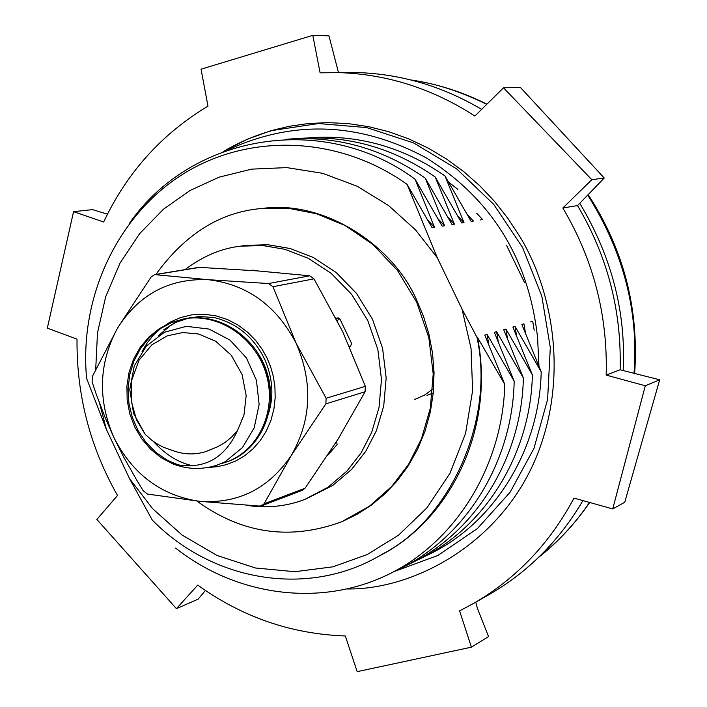 <?xml version="1.0" encoding="UTF-8"?>
<svg xmlns="http://www.w3.org/2000/svg" width="707" height="707" viewBox="0 0 707 707"><rect width="100%" height="100%" fill="white"/><g stroke="black" fill="none" stroke-linecap="round" stroke-linejoin="round"><path stroke-width="1.06" d="M427.982 220.381L434.549 227.389L432.118 227.787L407.082 184.368L437.262 257.684L415.619 229.996L388.629 205.596L357.123 186.224L322.551 173.295L286.759 167.603L251.692 169.141L219.055 177.174L190.05 190.492L163.564 209.131L139.686 233.593L119.951 263.26L105.626 296.913L97.495 332.864L95.71 369.231M438.146 218.914L444.57 225.763L442.184 226.152L415.097 179.251L434.549 227.389M448.097 217.473L454.38 224.172L452.038 224.552L425.26 178.129L444.57 225.763M457.853 216.059L463.995 222.608L461.706 222.979L435.22 177.024L454.38 224.172M467.407 214.681L473.416 221.079L471.171 221.441L444.986 175.946L463.995 222.608M476.774 213.32L482.651 219.577L480.46 219.939M476.978 337.345C495.192 419.64 450.2 519.99 382.01 554.297C309.259 598.387 212.683 581.764 152.252 520.034L129.452 478.489L152.553 508.625L182.088 535.058L217.022 555.463L255.474 567.995L294.934 571.707L332.873 566.828L367.18 554.553L398.501 535.217L426.922 507.873L449.988 473.257L465.604 433.258L472.612 390.618L471.039 348.339L461.998 309.047L476.978 337.345L477.419 337.212C495.377 427.108 451.313 520.591 377.812 556.727M477.419 337.212L504.807 384.467L484.808 335.091L487.123 334.429L488.767 344.424M487.123 334.429L514.183 381.197L494.352 332.343L496.614 331.698L498.223 341.463M496.614 331.698L523.374 377.998L503.702 329.656L505.92 329.02L507.493 338.556M505.92 329.02L532.38 374.86L512.867 327.023L515.032 326.395L516.57 335.719M515.032 326.395L541.208 371.785L521.837 324.442L523.967 323.824L525.469 332.935M530.639 321.906L532.725 321.305L534.192 330.213M504.807 384.467C502.483 467.071 454.893 543.056 386.791 575.189C318.724 607.658 235.458 595.427 175.654 548.111M514.183 381.197C512.469 464.048 463.589 540.731 394.506 571.3M523.374 377.998C521.651 459.983 473.213 535.906 404.749 566.236M532.38 374.86C530.639 455.988 482.642 531.169 414.779 561.27M541.208 371.785C539.45 452.082 491.886 526.538 424.624 556.4M99.714 403.785L106.359 429.308L86.59 378.378C79.14 297.046 117.318 215.105 183.405 173.842C249.757 132.527 339.166 135.868 407.082 184.368M129.62 223.076C191.129 134.48 323.417 111.185 415.097 179.251M285.822 139.288C335.949 135.355 382.434 148.302 425.26 178.129M297.081 138.581C346.766 134.71 392.809 147.516 435.22 177.024M308.128 137.892C357.362 134.065 402.981 146.747 444.986 175.946M479.514 108.109L481.706 109.32M579.758 203.28C611.679 256.553 626.146 312.361 623.141 370.707M433.656 388.505L424.456 395.142L414.275 399.632M426.993 395.407L433.294 392.933M145.218 434.398L133.588 413.445L129.77 389.522L134.259 365.987L146.384 346.006L164.537 332.21L186.374 326.325L209.104 329.073L229.952 340.067L246.372 357.848L256.438 380.26L259.133 404.519L254.193 427.841L242.421 447.611L225.171 461.733L217.031 465.144C202.087 469.943 187.267 469.492 172.561 463.774C202.582 470.606 224.243 459.497 237.543 430.439L243.986 414.974L246.169 395.593L242.068 374.471L231.295 355.259L215.776 341.322L198.702 334.022L182.821 332.537L167.4 335.772L151.89 344.822L139.076 360.128L131.794 380.012L131.255 401.037L136.478 419.799L145.218 434.398L152.032 440.434L157.661 444.235L163.564 447.31L171.881 450.262C183.033 454.548 194.151 455.061 205.242 451.8L217.27 446.921L224.808 442.644L231.649 437.076L237.543 430.439M269.464 397.201C270.569 381.93 266.813 368.038 258.214 355.541M206.046 451.543L213.249 448.574M168.328 327.35L158.244 335.79M221.052 463.624L224.897 462.537C257.021 452.445 277.162 412.711 266.521 375.214C256.544 338.317 218.781 312.123 183.387 319.016L170.714 322.71L159.225 328.728L148.859 337.089L140.101 347.517L133.42 359.465L129.054 372.297L126.915 386.031L127.172 400.197L129.849 414.055L134.71 426.913L141.674 438.755L150.609 449.201L161.099 457.668L172.561 463.774M225.171 461.733L216.757 465.241M179.065 465.277L166.958 460.045L155.681 452.241L145.836 442.149L137.962 430.351L132.315 417.439L128.93 403.37L128.073 388.788L129.788 374.489L133.897 361.118L140.454 348.648L149.257 337.707L159.835 328.905L171.624 322.595L184.66 318.76C220.036 311.875 257.755 338.052 267.714 374.913C278.337 412.375 258.196 452.073 226.09 462.139M155.902 274.413C185.437 233.69 220.884 211.702 262.253 208.45L289.092 208.441L316.427 213.726L344.91 225.409L372.686 244.304L397.405 270.33L416.706 302.251L428.857 337.752L433.205 373.985L430.298 408.275L421.522 438.667L408.664 464.172L391.766 486.398L369.381 506.265L341.746 521.731C290.285 540.714 241.988 533.812 196.846 501.024M259.275 208.768L263.278 208.326C324.787 200.152 393.26 245.523 416.732 300.254L423.59 316.612L428.955 334.278L432.516 353.023L434.045 372.501L433.347 392.323L430.342 412.04L425.031 431.199L417.545 449.352L408.089 466.099L396.963 481.131L384.511 494.237L371.104 505.293L357.115 514.272L342.718 521.315M437.262 257.684L461.998 309.047M129.452 478.489L106.359 429.308M338.485 72.6L328.958 35.845L312.794 35.35L201.044 69.189L207.991 106.156C161.868 133.809 127.083 172.42 103.664 221.998L73.572 211.658L92.564 209.634L107.464 214.159M73.572 211.658L47.316 328.154L77.019 339.121C76.489 394.868 89.983 446.992 117.53 495.501L96.859 519.442L176.423 608.665L197.73 585.087C242.315 617.14 291.505 634.099 345.308 635.964L357.185 671.65L471.41 647.161L459.594 610.866L474.432 602.938C516.773 578.096 549.958 543.153 573.987 498.099L612.73 508.925L624.732 502.297L659.684 379.8L645.297 385.766L612.73 508.925M487.848 595.285L490.287 593.889C528.606 571.495 559.484 540.404 582.922 500.6M577.522 205.587C607.543 256.226 621.745 310.965 620.119 369.788L606.182 375.099C607.808 315.242 593.359 259.54 562.834 207.991L577.522 205.587L604.255 178.023L520.423 87.456L503.499 87.809L591.839 179.711L604.255 178.023M503.499 87.809L474.901 116.045C432.958 88.879 387.94 74.412 339.864 72.644L320.103 72.821L312.794 35.35M481.653 109.373C442.715 86.369 401.496 74.102 357.998 72.582L340.562 72.662M591.839 179.711L562.834 207.991M606.182 375.099L645.297 385.766M659.684 379.8L620.119 369.788M475.784 602.17L477.428 608.488L488.555 636.592L471.41 647.161M205.401 590.478L198.154 599.147L176.423 608.665M347.27 588.984C414.991 589.735 499.31 543.223 534.89 460.425C570.434 377.768 551.805 287.563 518.929 235.131L507.626 218.003L494.67 201.575L480.124 186.127L464.092 171.907L446.736 159.172L428.256 148.125L408.885 138.943L388.894 131.767L368.55 126.65L348.153 123.61L327.96 122.611L308.225 123.548L289.154 126.306L270.949 130.715L318.424 123.531L366.641 127.596L413.586 142.911L456.616 168.84L493.627 204.261L522.597 247.503L541.801 296.092L550.302 347.588L547.616 399.402L533.953 448.397L510.145 492.187L477.455 528.544L437.942 555.437L393.666 571.742M448.68 182.176L457.897 189.388M227.097 150.246C293.078 119.554 359.536 122.125 426.454 157.953C491.86 199.259 528.898 259.186 537.585 337.734L538.964 366.032M281.103 128.206C260.494 133.137 241.167 140.967 223.12 151.687M270.949 130.715L247.618 139.085L225.471 150.246M336.594 441.327L337.106 444.517L327.588 455.485M338.556 317.947L336.859 318.336L337.699 317.929L339.873 318.901L351.688 343.629L350.301 346.457L349.364 346.704M250.004 270.339L254.113 270.198L255.492 270.746M335.675 317.523L336.408 318.707L338.998 318.106M185.004 269.65C202.891 256.155 221.397 248.334 240.513 246.169L262.827 245.55L285.036 249.332L308.349 258.364L331.238 273.406L351.715 294.457L367.764 320.51L377.874 349.638L381.48 379.394L379.023 407.497L371.705 432.313L361.038 453.001L346.819 471.207L327.968 487.273L304.752 499.434C286.229 506.512 266.672 508.457 246.08 505.258M240.751 246.133L245.78 245.373L268.015 244.746L290.135 248.511L313.351 257.507L336.143 272.478L356.54 293.432L372.527 319.361L382.593 348.348L386.172 377.971L383.724 405.951L376.433 430.651L365.802 451.26L351.635 469.386L332.856 485.382L305.981 498.956M339.74 318.716L337.239 320.571M208.265 467.433L217.19 466.717L226.408 464.632L235.678 461.008L244.666 455.741L253.018 448.839L260.388 440.426L266.459 430.749L271.002 420.144L273.909 409.017L275.173 397.776L274.917 386.817L273.335 376.433L270.648 366.853L267.113 358.21L262.138 349.231L255.678 340.456L247.68 332.281L238.206 325.158L227.477 319.529L215.829 315.799L203.74 314.217L191.738 314.862L180.32 317.637L169.901 322.259L160.789 328.357L153.119 335.489L146.923 343.248L142.054 351.423M153.348 441.415C165.73 454.884 178.977 463.023 193.099 465.825M263.561 504.515L259.442 506.079L199.498 501.316L147.542 494.069L143.291 490.879L136.504 479.779L123.619 456.961L113.845 437.43C132.624 474.291 161.169 495.589 199.498 501.316C238.171 504.011 268.801 488.661 291.408 455.281C311.504 419.817 313.077 382.46 296.118 343.222C276.375 305.486 247.026 284.302 208.052 279.672C169.194 278.284 139.076 294.333 117.707 327.818L151.086 277.02L154.656 274.616L208.052 279.672L268.545 283.542L309.719 275.801L313.988 278.85L342.736 331.742L365.342 386.34L365.095 391.749L338.034 439.171L305.062 488.228L302.578 490.225M113.845 437.43C97.46 399.393 98.75 362.859 117.707 327.818L92.299 376.539L92.113 381.983L96.064 393.693L105.069 417.466L113.845 437.43M199.1 267.343L257.914 270.931L309.719 275.801M313.988 278.85L272.964 286.706L296.118 343.222L326.113 398.262L365.342 386.34M365.095 391.749L325.865 403.865L291.408 455.281L264.038 503.799L305.062 488.228M272.964 286.706L268.545 283.542M325.865 403.865L326.113 398.262M259.442 506.079L261.776 505.752L264.038 503.799M190.103 317.637L176.229 322.215L163.803 329.674L174.894 322.763L187.355 318.247L199.887 316.489L214.504 317.629C237.287 323.364 254.096 337.433 264.939 359.828C274.201 381.612 274.148 402.743 264.772 423.21M538.672 557.319C559.325 540.555 576.249 522.261 589.452 502.421M634.002 373.57C638.81 311.133 623.371 251.648 587.694 195.105M486.734 104.362C460.858 91.556 435.68 83.453 411.191 80.032M524.488 282.438L506.689 245.638M200.205 267.29L155.584 274.599M538.469 557.514C558.132 541.96 575.198 523.613 589.673 502.483M634.639 373.72C639.137 308.853 623.645 249.156 588.162 194.619M486.902 104.194C462.572 91.954 437.253 83.877 410.935 79.962M184.651 318.76L183.387 319.016M226.09 462.131L224.879 462.537M263.243 208.326L262.253 208.45M474.432 602.938L490.287 593.889M339.864 72.644L357.998 72.582M245.762 245.373L240.495 246.177M302.711 490.172L261.617 505.805M199.215 267.317L154.559 274.634"/></g></svg>
